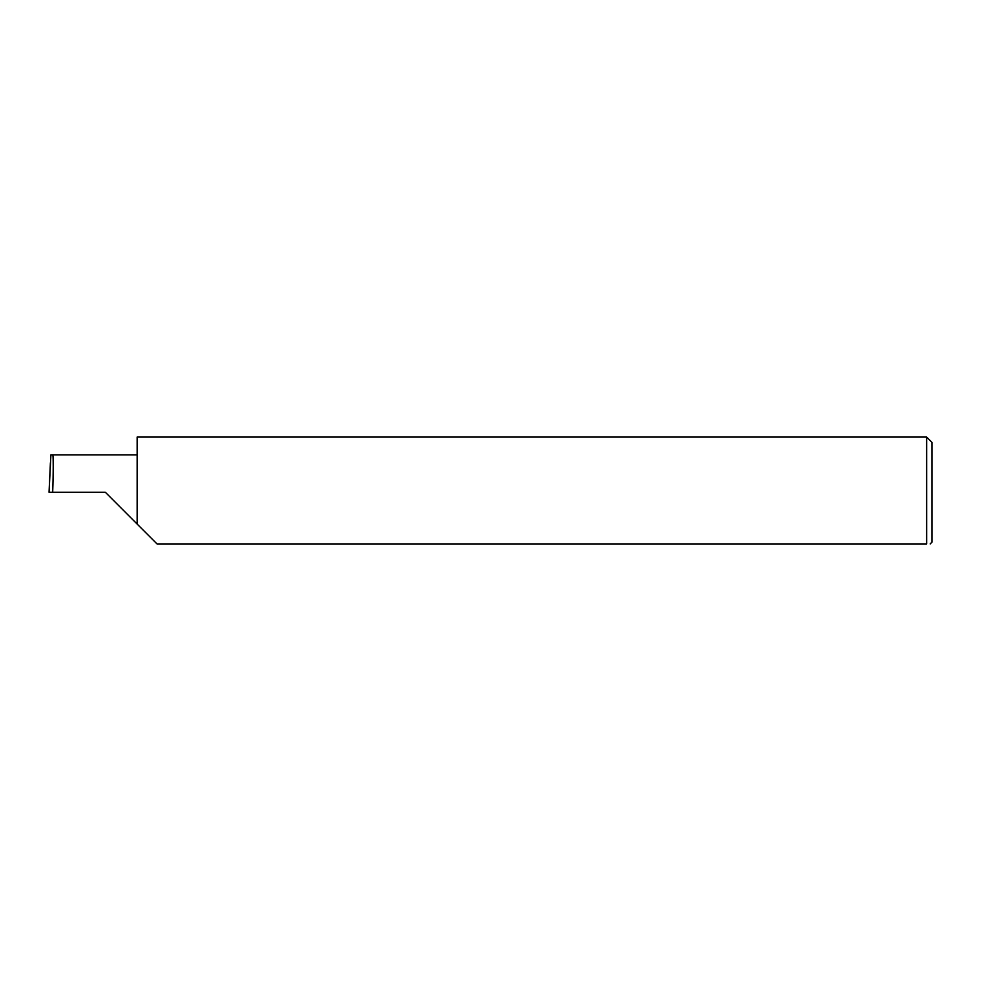 <?xml version="1.0" encoding="UTF-8"?>
<svg xmlns="http://www.w3.org/2000/svg" width="981" height="981" viewBox="0 0 981 981"><rect width="100%" height="100%" fill="white"/><g stroke="black" fill="none" stroke-linecap="round" stroke-linejoin="round"><path stroke-width="1.47" d="M137.144 454.841L50.914 454.841L49.05 492.266L52.68 492.266C53.391 473.749 53.391 453.161 52.68 454.841M52.68 492.266L105.359 492.266L137.144 524.062L137.144 437.072L926.653 437.072L926.653 543.928C931.312 543.928 931.312 543.928 926.653 543.928C931.312 543.928 931.312 543.928 926.653 543.928L157.021 543.928L137.144 524.062M926.653 437.072L931.95 442.37L931.95 542.162L930.184 543.928M49.05 492.266L50.399 462.762"/></g></svg>
